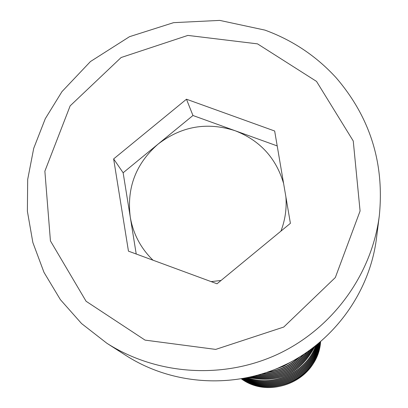 <?xml version="1.0" encoding="UTF-8"?>
<svg xmlns="http://www.w3.org/2000/svg" width="408" height="408" viewBox="0 0 408 408"><rect width="100%" height="100%" fill="white"/><g stroke="black" fill="none" stroke-linecap="round" stroke-linejoin="round"><path stroke-width="0.61" d="M113.638 158.921L186.471 99.221L274.66 131.009L290.399 223.329L217.02 283.784L128.454 251.155L113.638 158.921L123.134 172.768L192.953 115.5L186.471 99.221M106.86 343.255L126.286 355.7C172.339 385.106 233.34 389.105 283.509 365.706C333.601 342.134 369.572 292.704 376.451 238.501L379.328 215.608C371.846 274.574 332.653 328.409 278.067 354.093C223.4 379.593 156.953 375.248 106.86 343.255L81.575 323.564L60.384 299.65L43.972 272.335L32.859 242.525L27.382 211.232L27.683 179.484L33.721 148.313L45.278 118.713L61.965 91.627L90.454 61.542L129.504 36.689L173.579 22.659L219.759 20.4L264.899 30.1C292.516 40.173 316.246 56.039 336.085 77.688C370.107 117.249 384.52 163.22 379.328 215.608M277.205 145.921L192.953 115.5M123.134 172.768L136.216 254.016M211.14 281.617L221.049 280.464M280.934 231.132C285.146 220.085 286.804 208.712 285.911 197.003M283.616 183.529C276.104 158.044 259.952 140.449 235.161 130.739C207.198 121.727 181.499 126.184 158.069 144.116C135.889 163.583 126.618 187.843 130.239 216.898C133.115 233.774 140.704 248.207 153 260.202M277.634 368.317L289.282 362.86M274.518 369.592L283.733 366.185L292.255 361.284M267.847 372.081C279.455 370.316 289.649 365.537 298.437 357.75M266.521 372.54C279.22 370.913 290.256 365.741 299.635 357.025M262.522 373.835C278.639 372.953 292.199 366.603 303.19 354.781M261.599 374.121C278.531 373.478 292.669 366.858 304.001 354.256M258.626 374.993C278.271 375.319 294.25 367.832 306.571 352.532M257.912 375.197C278.225 375.799 294.653 368.108 307.188 352.109M255.551 375.834C278.139 377.507 296.019 369.133 309.188 350.707M254.969 375.987C278.134 377.956 296.366 369.413 309.677 350.36M253.026 376.477C278.159 379.562 297.585 370.464 311.299 349.182M252.542 376.594C278.18 379.991 297.896 370.75 311.697 348.886M250.915 376.982C278.287 381.511 298.998 371.81 313.038 347.881M250.507 377.079C278.327 381.913 299.283 372.096 313.375 347.626M249.12 377.39C278.496 383.367 300.288 373.157 314.497 346.764M248.773 377.466C278.552 383.75 300.553 373.442 314.782 346.545M247.59 377.721C274.094 387.325 306.148 372.31 315.736 345.795M247.289 377.783C273.998 387.773 306.556 372.519 315.976 345.607M246.269 377.992C273.059 389.11 306.694 374.019 316.205 346.606L316.786 344.954M246.014 378.043C272.804 389.456 306.719 374.427 316.256 346.897L316.99 344.791M245.131 378.216C271.912 390.696 306.811 375.895 316.455 347.953L317.689 344.225M244.912 378.262C271.677 391.027 306.836 376.288 316.511 348.238L317.863 344.082M244.152 378.405C270.846 392.19 306.933 377.706 316.705 349.274L318.459 343.592M243.959 378.44C270.626 392.501 306.959 378.089 316.761 349.554L318.612 343.47M243.306 378.563C269.846 393.598 307.066 379.46 316.95 350.574L319.122 343.046M243.143 378.593C269.642 393.888 307.091 379.833 317.001 350.849L319.25 342.939M242.582 378.695C268.908 394.929 307.204 381.164 317.189 351.849L319.688 342.572M242.439 378.721C268.714 395.204 307.234 381.521 317.24 352.119L319.796 342.48M241.959 378.803C268.025 396.188 307.346 382.816 317.429 353.104L320.168 342.164M241.842 378.823C267.842 396.454 307.377 383.163 317.475 353.369L320.26 342.082M241.434 378.894C267.189 397.387 307.489 384.423 317.659 354.333L320.576 341.817M241.414 378.899C271.203 400.763 318.322 378.69 320.591 341.802M257.509 43.86L187.869 35.414L121.125 57.518L70.151 105.861L44.87 171.192L50.429 240.893L86.083 301.262L145.059 340.119L215.704 349.406L283.744 327.043L335.33 277.532L360.08 211.007L353.246 140.984L316.531 81.411L257.509 43.86"/></g></svg>
